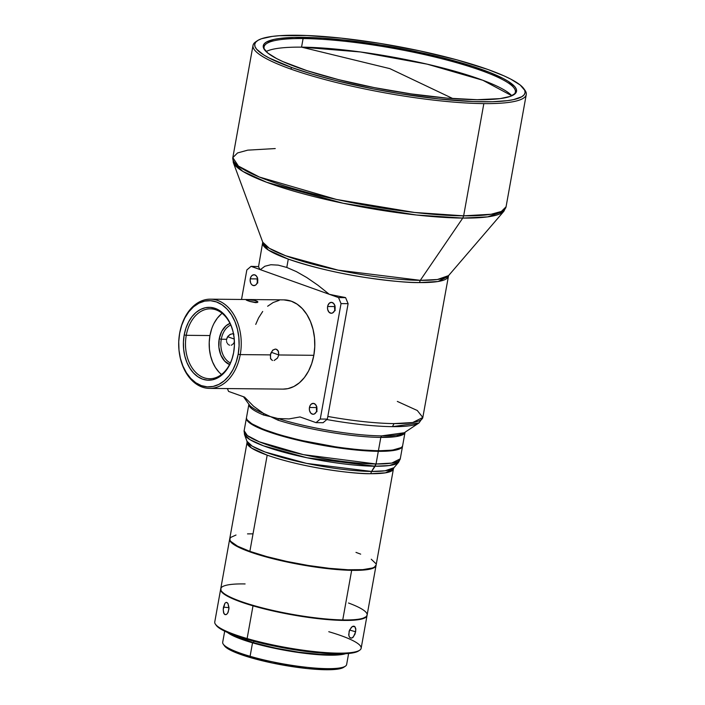 <?xml version="1.0" encoding="UTF-8"?>
<svg xmlns="http://www.w3.org/2000/svg" width="705" height="705" viewBox="0 0 705 705"><rect width="100%" height="100%" fill="white"/><g stroke="black" fill="none" stroke-linecap="round" stroke-linejoin="round"><path stroke-width="1.06" d="M301.555 47.147A127.658 21.476 10.2 0 0 266.102 51.562A127.658 21.476 10.2 0 1 301.555 47.147L303.097 38.555L302.595 37.356A128.654 21.643 -169.8 0 1 451.306 60.031A128.654 21.643 -169.8 0 1 514.007 94.611A128.654 21.643 -169.8 0 1 477.197 99.705A128.654 21.643 -169.8 0 1 348.296 82.018A128.654 21.643 -169.8 0 1 264.481 49.711A128.654 21.643 -169.8 0 1 302.595 37.356L303.097 38.555A127.658 21.476 -169.8 0 1 441.022 58.541A127.658 21.476 -169.8 0 1 515.373 92.099A127.658 21.476 -169.8 0 1 513.407 94.981A127.658 21.476 10.2 0 0 449.429 60.727A127.658 21.476 10.2 0 0 303.097 38.555L301.555 47.147L389.874 68.641L301.555 47.147A127.658 21.476 10.2 0 1 427.151 64.155A127.658 21.476 10.2 0 1 511.848 95.774L482.863 80.273L427.151 64.155L360.431 51.967L301.555 47.147M452.901 98.603L389.874 68.641L452.901 98.603M179.158 351.645L179.193 351.927A44.618 31.258 -89.4 0 0 208.795 388.385A44.618 31.258 -89.4 0 0 240.255 354.597L238.184 354.227A43.128 30.218 90.6 0 1 207.772 386.886A43.128 30.218 90.6 0 1 179.158 351.645A43.128 30.218 90.6 0 1 179.317 335.333A43.128 30.218 90.6 0 1 179.643 333.324L179.696 332.971A44.618 31.258 -89.4 0 0 179.361 335.051L179.317 335.333M272.456 360.493L270.694 358.933L270.323 354.888L240.255 354.597A44.618 31.258 90.6 0 1 209.544 388.402A44.618 31.258 90.6 0 1 179.185 351.813M274.113 360.511L277.523 358.017L278.81 354.967L277.426 358.149L274.113 360.511M209.544 388.402L283.119 389.116A44.618 31.258 -89.4 0 0 313.831 355.311L278.81 354.967L271.196 352.253L278.81 354.967L313.831 355.311L314.765 346.657L314.5 337.924L313.055 329.438L310.464 321.533L306.851 314.509L302.33 308.64L297.096 304.155L291.341 301.211L283.877 299.881M179.343 335.157A44.618 31.258 90.6 0 1 179.696 332.971A44.618 31.258 90.6 0 1 210.407 299.167A44.618 31.258 90.6 0 1 240.255 354.597L270.323 354.888L272.571 350.323L275.329 349.063L276.924 349.53L278.167 350.834L278.81 354.967L278.431 351.337L276.263 349.222M234.069 337.272A34.95 24.49 -89.4 0 0 210.848 308.852A34.95 24.49 -89.4 0 0 186.261 335.316L184.19 334.945A36.44 25.53 90.6 0 1 209.879 307.354A36.44 25.53 90.6 0 1 234.051 337.131A36.44 25.53 90.6 0 1 233.919 350.905A36.44 25.53 90.6 0 1 233.637 352.606L233.69 352.253A34.95 24.49 -89.4 0 0 233.937 350.764M232.28 333.765L232.976 333.809M233.945 334.188L232.491 333.765L229.76 334.646L227.398 337.087L226.587 339.272L228.067 336.135L230.791 334.108M234.254 339.061L227.644 336.699L234.254 339.061M222.119 313.32A34.95 24.49 -89.4 0 0 209.958 335.545L186.261 335.316A34.95 24.49 90.6 0 1 210.31 308.834A34.95 24.49 90.6 0 1 234.069 337.29M233.945 350.738A34.95 24.49 90.6 0 1 233.69 352.253L233.699 352.253A34.95 24.49 90.6 0 1 209.641 378.735A34.95 24.49 90.6 0 1 186.261 335.316L209.958 335.545L211.606 329.094M257.219 302.551L249.685 301.396L246.283 300.11L247.966 299.775L247.79 300.771M254.152 300.321L257.113 301.211M248.477 299.784L252.214 300.039M221.282 339.22A19.828 13.897 90.6 0 1 230.746 325.067A19.828 13.897 -89.4 0 0 221.282 339.22L219.211 338.849A21.317 14.937 90.6 0 1 229.971 323.401L226.076 325.736L221.731 331.332L219.211 338.849L221.282 339.22A19.828 13.897 -89.4 0 0 230.385 362.899A19.828 13.897 90.6 0 1 221.282 339.22L226.587 339.272L221.282 339.22M316.712 406.794A5.455 3.825 -89.4 0 0 316.527 407.56L309.451 407.499A5.455 3.825 90.6 0 1 313.205 403.366A5.455 3.825 90.6 0 1 316.853 410.143L316.757 406.979L315.443 404.432L313.364 403.375L311.205 404.141L310.094 405.569L309.336 408.556L309.548 410.654L310.852 413.2L312.941 414.267L314.412 413.95L316.21 412.064L316.853 410.143A5.455 3.825 90.6 0 1 313.099 414.267A5.455 3.825 90.6 0 1 309.451 407.499L316.527 407.56A5.455 3.825 -89.4 0 0 316.668 410.909M257.501 278.149A5.455 3.825 -89.4 0 0 257.325 278.924L250.249 278.854A5.455 3.825 90.6 0 1 254.003 274.73A5.455 3.825 90.6 0 1 257.651 281.498L257.554 278.343L256.241 275.796L254.161 274.73L252.002 275.505L250.892 276.933L250.134 279.911L250.654 282.987L251.65 284.564L252.998 285.472L255.21 285.313L256.497 284.221L257.651 281.498A5.455 3.825 90.6 0 1 253.897 285.631A5.455 3.825 90.6 0 1 250.249 278.854L257.325 278.924A5.455 3.825 -89.4 0 0 257.466 282.273M334.884 305.785A5.455 3.825 -89.4 0 0 334.699 306.56L327.622 306.49A5.455 3.825 90.6 0 1 331.376 302.357A5.455 3.825 90.6 0 1 335.025 309.134L334.928 305.97L333.624 303.432L331.535 302.366L329.385 303.132L327.878 305.485L327.508 307.547L327.719 309.654L329.032 312.192L331.112 313.258L332.593 312.941L334.382 311.055L335.025 309.134A5.455 3.825 90.6 0 1 331.271 313.267A5.455 3.825 90.6 0 1 327.622 306.49L334.699 306.56A5.455 3.825 -89.4 0 0 334.84 309.909M224.692 631.178L222.692 642.255A62.965 10.593 10.2 0 0 250.099 656.293L252.522 642.828A62.965 10.593 -169.8 0 1 227.415 632.429L235.452 636.871L252.522 642.828L250.099 656.293A62.965 10.593 -169.8 0 1 223.282 644.194L224.472 645.859A61.476 10.337 10.2 0 0 250.654 657.668L250.099 656.293L250.654 657.668L272.447 663.053L307.433 668.587L327.102 669.75L340.268 668.648L343.74 667.283M253.606 642.74L253.879 641.233L253.606 642.74A60.983 10.258 10.2 0 0 341.449 653.852L329.438 654.716L320.326 654.416L298.656 652.178L275.232 648.08L253.606 642.74A60.983 10.258 10.2 0 1 231.275 634.033L237.083 636.967L253.606 642.74M220.647 589.248L214.761 621.96A74.369 12.505 10.2 0 0 247.12 638.545A74.369 12.505 -169.8 0 1 215.457 624.251L216.25 625.361A73.373 12.346 10.2 0 0 247.499 639.461L247.12 638.545L253.007 605.833A74.369 12.505 -169.8 0 1 220.647 589.248A74.369 12.505 -169.8 0 1 220.7 589.01M228.984 608.794L227.706 613.086L226.587 614.346L224.842 614.566L223.6 612.768L223.221 609.561L224.904 603.304L225.926 602.458L227.01 602.537L227.979 603.542L228.984 608.794M226.472 602.378L227.979 603.542L229.01 607.578L228.182 612.187L227.133 613.852M267.882 431.557L268.27 431.143L267.882 431.557A79.321 13.342 -169.8 0 1 246.415 418.056A79.321 13.342 -169.8 0 1 246.486 417.748A79.321 13.342 10.2 0 0 267.882 431.557A79.321 13.342 10.2 0 0 378.312 451.323A79.321 13.342 -169.8 0 1 267.882 431.557M376.029 463.987L378.312 451.323L376.029 463.987L303.379 454.628L259.308 441.815L247.34 435.549L244.133 430.72A79.321 13.342 10.2 0 0 290.328 451.57A79.321 13.342 10.2 0 0 376.029 463.987L375.148 466.225A78.66 13.228 -169.8 0 1 293.685 454.787A78.66 13.228 -169.8 0 1 244.503 434.588L249.958 439.656L263.529 445.851L307.027 457.783L375.148 466.225L371.588 471.451L376.029 463.987A79.321 13.342 10.2 0 0 400.273 458.814L391.742 463.079L376.029 463.987M246.415 418.056L244.133 430.72L244.503 434.588L246.97 441.268A75.03 12.62 10.2 0 0 293.888 460.532A75.03 12.62 10.2 0 0 371.588 471.451L370.707 473.689A74.369 12.505 -169.8 0 1 267.186 455.157A74.369 12.505 -169.8 0 1 247.05 442.502L229.742 538.699A74.369 12.505 10.2 0 0 249.87 551.354L267.186 455.157L249.87 551.354L266.807 556.606L286.856 561.453L308.279 565.472L329.253 568.318L347.953 569.755L362.775 569.64L372.451 568.001L374.373 567.137L376.135 564.969M351.663 570.345L351.469 569.86L351.663 570.345A74.369 12.505 -169.8 0 1 271.945 558.466A74.369 12.505 -169.8 0 1 229.654 539.184A74.369 12.505 -169.8 0 1 229.715 538.946A74.369 12.505 10.2 0 0 271.302 558.307A74.369 12.505 10.2 0 0 351.663 570.345L342.745 619.933L351.663 570.345A74.369 12.505 10.2 0 0 376.065 565.278A74.369 12.505 -169.8 0 1 376.038 565.516A74.369 12.505 -169.8 0 1 351.663 570.345M229.654 539.184L220.735 588.772A74.369 12.505 10.2 0 0 239.348 600.88A74.369 12.505 10.2 0 0 342.745 619.933A74.369 12.505 -169.8 0 1 239.348 600.88A74.369 12.505 -169.8 0 1 221.432 591.063A74.369 12.505 -169.8 0 1 245.102 583.943M221.432 591.063L221.828 591.618A73.866 12.426 10.2 0 0 239.63 601.365L239.348 600.88L239.63 601.365A73.866 12.426 10.2 0 0 312.817 617.915A73.866 12.426 10.2 0 0 365.093 617.395L365.666 617.016A74.369 12.505 -169.8 0 1 342.745 619.933A74.369 12.505 10.2 0 0 367.111 615.112L376.038 565.516M248.918 404.141L246.521 417.43A79.321 13.342 10.2 0 0 292.716 438.281A79.321 13.342 10.2 0 0 378.418 450.698L380.815 437.408A79.321 13.342 -169.8 0 1 278.131 420.233L270.57 416.646L263.67 415.06A79.321 13.342 -169.8 0 1 248.891 404.282M247.323 419.96A79.171 13.316 10.2 0 0 247.385 420.048L251.817 423.775L263.08 429.195L279.647 434.826L300.074 440.184L337.854 447.27L359.585 449.825L378.294 450.812A79.171 13.316 10.2 0 0 400.942 447.675L401.119 447.56A79.321 13.342 -169.8 0 1 378.418 450.698A79.321 13.342 -169.8 0 1 298.946 439.797A79.321 13.342 -169.8 0 1 247.261 419.88L247.385 420.048A79.171 13.316 10.2 0 0 298.964 439.929A79.171 13.316 10.2 0 0 378.294 450.812L392.377 450.142L400.96 447.666M275.25 148.561L247.746 150.147L237.532 152.95L232.826 157.62A138.815 23.353 10.2 0 0 313.663 194.104A138.815 23.353 10.2 0 0 463.643 215.836L414.54 212.461L336.505 199.462L259.369 177.034L238.431 166.072L232.826 157.62L233.302 162.511A138.154 23.239 -169.8 0 1 233.293 162.502L242.89 171.421L266.71 182.295L343.123 203.251L416.443 215.007L462.762 218.083L420.295 280.334L462.762 218.083A138.154 23.239 -169.8 0 1 319.691 197.99A138.154 23.239 -169.8 0 1 233.302 162.511L262.736 242.185A94.858 15.959 10.2 0 0 322.062 266.543A94.858 15.959 10.2 0 0 420.295 280.334L419.413 282.582L438.069 281.507L448.195 276.439A94.197 15.845 -169.8 0 1 419.413 282.582A94.197 15.845 -169.8 0 1 288.283 259.105L286.785 267.442L296.373 271.61L306.79 277.558L317.832 285.164L329.27 294.285A94.197 15.845 10.2 0 0 345.089 297.466A94.197 15.845 -169.8 0 1 329.27 294.285L260.33 269.662L264.86 266.252L270.87 264.736L278.228 265.133L286.785 267.442L296.373 271.61L306.79 277.558L317.832 285.164L329.27 294.285L338.532 297.589L341.035 303.599L320.264 419.034L316.034 422.648L300.039 416.937L289.05 418.911L277.99 418.55L270.57 416.646L263.397 413.333L253.553 406.23L244.556 397.118L228.561 391.407L227.389 388.578L228.561 391.407L244.556 397.118M327.816 416.452A94.197 15.845 10.2 0 0 394.042 423.599A94.197 15.845 10.2 0 0 422.824 417.448L412.698 422.524L394.042 423.599A94.197 15.845 -169.8 0 1 328.01 416.488M257.422 40.687L255.73 41.824A138.815 23.353 10.2 0 0 290.592 69.011L291.914 67.583A137.325 23.098 -169.8 0 1 257.422 40.687A137.325 23.098 -169.8 0 1 352.623 39.462A137.325 23.098 -169.8 0 1 487.878 69.478L504.181 75.946L510.711 79.092L520.237 85.049L524.758 90.372L525.075 92.725L524.097 94.849L521.815 96.726L513.487 99.634L507.521 100.648L492.24 101.74L473.037 101.555L438.501 98.911L399.779 93.65L373.28 88.909L335.034 80.388L311.98 74.087L291.914 67.583L269.081 57.96L263.714 54.919L256.655 49.253L255.043 46.689L254.717 44.327L255.704 42.203L257.977 40.335L261.529 38.731L272.28 36.404L279.383 35.708L306.763 35.506L341.299 38.149L380.021 43.402L419.598 50.831L456.611 59.775L487.878 69.478A137.325 23.098 -169.8 0 1 523.771 88.61A137.325 23.098 -169.8 0 1 448.812 99.934A137.325 23.098 -169.8 0 1 291.914 67.583L290.592 69.011A138.815 23.353 10.2 0 0 483.841 103.609L463.643 215.836L483.841 103.609A138.815 23.353 -169.8 0 1 290.592 69.011A138.815 23.353 -169.8 0 1 253.016 45.384A138.815 23.353 -169.8 0 1 256.638 41.269M524.3 89.429A138.815 23.353 -169.8 0 1 526.265 94.549A138.815 23.353 -169.8 0 1 483.841 103.609A138.815 23.353 10.2 0 0 524.961 90.266L523.771 88.61M349.213 636.633L348.719 634.659L349.548 630.05L352.13 626.692L354.73 626.472L355.831 629.53L355.003 634.139L352.729 637.584L351.372 638.157L350.006 637.708M351.372 638.157L349.601 637.285L348.878 635.681L349.134 631.187L351.407 627.283L352.844 626.304L354.73 626.472L355.743 628.525L355.646 631.803L349.557 630.023L355.646 631.803L353.381 636.967L351.372 638.157L350.121 637.796M226.058 614.628L224.842 614.566L223.926 613.562L223.221 609.561L223.467 607.155L229.01 607.648L223.467 607.155L224.904 603.304L225.926 602.458L227.01 602.537M225.979 614.654L224.842 614.566M264.913 50.275A127.658 21.476 -169.8 0 1 264.084 46.883A127.658 21.476 -169.8 0 1 303.097 38.555A127.658 21.476 10.2 0 0 264.913 50.275M477.197 99.705L500.083 98.621L510.164 96.444L515.619 93.192L516.536 91.201L516.236 88.989L514.721 86.583L508.111 81.278L503.079 78.422L489.808 72.465L472.694 66.358L441.295 57.413L405.472 49.438L380.647 44.988L344.366 40.062L322.185 38.123L294.02 37.418L279.709 38.44L274.113 39.383L266.314 42.115L264.181 43.869L263.265 45.86L263.555 48.063L267.794 53.051L276.721 58.63L282.837 61.573L307.107 70.703L338.506 79.639L374.329 87.623L411.491 93.959L446.794 98.101L477.197 99.705M463.643 215.836A138.815 23.353 10.2 0 0 506.067 206.785L501.352 211.456L491.147 214.258L463.643 215.836L462.762 218.083L463.643 215.836M462.762 218.083L487.631 216.876L503.916 211.209A138.154 23.239 -169.8 0 1 462.762 218.083M503.925 211.2A138.154 23.239 -169.8 0 1 503.916 211.209L448.556 275.62A94.858 15.959 10.2 0 1 420.295 280.334L437.373 279.515L448.556 275.62L422.824 417.448L417.281 410.495L397.329 401.418M258.559 266.569L262.736 242.185L269.328 248.301L285.684 255.765L338.153 270.156L420.295 280.334L419.413 282.582C408.583 282.775 390.878 281.119 366.3 277.629C338.894 273.505 312.888 267.336 288.283 259.105L268.332 250.037L262.78 243.075A94.197 15.845 -169.8 0 0 288.283 259.105L286.785 267.442L278.228 265.133L270.87 264.736L264.86 266.252L260.33 269.662L338.532 297.589L345.609 297.66L348.111 303.67L345.609 297.66L338.532 297.589L341.035 303.599L320.264 419.034L327.34 419.105L348.111 303.67L341.035 303.599L348.111 303.67L327.34 419.105L323.11 422.709L327.34 419.105L320.264 419.034L316.034 422.648L300.039 416.937L289.05 418.911L277.99 418.55A2.476 1.472 -72.6 0 1 278.131 420.233L270.57 416.646L263.67 415.06A2.476 1.939 112.5 0 0 263.397 413.333L270.57 416.646L277.99 418.55A80.053 13.465 10.2 0 0 381.608 435.884L380.815 437.408A79.321 13.342 -169.8 0 1 278.131 420.233A2.476 1.472 107.4 0 0 277.99 418.55A80.053 13.465 10.2 0 0 381.608 435.884A80.053 13.465 10.2 0 0 404.511 432.72L381.608 435.884L380.815 437.408L378.418 450.698A79.321 13.342 10.2 0 0 402.661 445.525L405.058 432.236M258.664 266.605A94.197 15.845 10.2 0 0 260.33 269.662A94.197 15.845 -169.8 0 1 258.664 266.605L251.068 266.349L260.33 269.662L251.068 266.349L246.838 269.962L251.068 266.349L258.664 266.605M241.524 299.466L246.838 269.962L241.524 299.466M279.162 300.365L273.205 302.498L267.644 306.243M262.701 311.46L258.559 317.946L255.739 324.397M283.022 389.116L287.94 388.631L293.897 386.499L299.449 382.753L304.401 377.536L308.543 371.05L311.725 363.551L313.831 355.311A44.618 31.258 -89.4 0 0 283.983 299.881L210.407 299.167M326.829 419.537A92.743 15.598 10.2 0 0 392.438 426.648L394.042 423.599L392.438 426.648L418.973 422.974A92.743 15.598 -169.8 0 1 392.438 426.648A92.743 15.598 -169.8 0 1 326.829 419.537M249.156 404.644A80.053 13.465 10.2 0 0 263.397 413.333A2.476 1.939 -67.5 0 1 263.67 415.06A79.321 13.342 -169.8 0 1 249.076 405.542M243.489 396.739L249.253 404.785A80.053 13.465 10.2 0 0 263.397 413.333L253.553 406.23M405.023 432.376A79.321 13.342 -169.8 0 1 380.815 437.408L396.377 436.527L405.023 432.376M348.499 603.004A74.369 12.505 -169.8 0 1 365.666 617.016M252.469 533.852L247.508 533.888M236.008 535.024L230.262 537.615L229.9 540.039L230.782 541.431L237.506 546.146L249.87 551.354A74.369 12.505 10.2 0 0 329.068 568.3A74.369 12.505 10.2 0 0 376.126 565.04L393.434 468.843A74.369 12.505 -169.8 0 1 370.707 473.689C357.215 474.262 305.256 468.508 267.186 455.157L251.429 447.992L247.05 442.502L246.97 441.268L252.179 446.106L265.115 452.011L306.613 463.397L371.588 471.451L385.097 470.79L393.936 467.715L393.434 468.843L385.432 472.843L370.707 473.689L371.588 471.451A75.03 12.62 10.2 0 0 393.936 467.715L398.581 462.313A78.66 13.228 -169.8 0 1 375.148 466.225L389.31 465.547L398.581 462.313L400.273 458.814L402.555 446.15A79.321 13.342 -169.8 0 1 378.312 451.323A79.321 13.342 10.2 0 0 402.581 445.833A79.321 13.342 -169.8 0 1 402.555 446.15M375.959 563.7L371.262 559.241M360.678 554.148L355.99 552.385M367.058 615.245L365.622 617.465L361.418 619.113L345.485 620.444L321.692 619.034L293.659 615.095L265.653 609.226L241.938 602.317L229.178 597.091L223.714 593.83L220.947 590.905L220.982 588.419M221.819 591.61L225.195 594.606L231.205 597.893L250.125 604.872L275.699 611.473L296.928 615.571L317.893 618.532L342.33 620.294L355.981 619.836L362.158 618.682L365.71 616.91M247.12 638.545A74.369 12.505 10.2 0 0 321.41 652.275A74.369 12.505 10.2 0 0 361.145 648.3L367.023 615.588A74.369 12.505 -169.8 0 1 327.296 619.563A74.369 12.505 -169.8 0 1 253.007 605.833L247.12 638.545L247.499 639.461A73.373 12.346 10.2 0 0 358.563 650.962L359.691 650.204A74.369 12.505 -169.8 0 1 247.12 638.545M353.54 626.137L354.73 626.472M328.777 631.715A74.369 12.505 -169.8 0 1 359.691 650.204M215.862 624.727L218.594 627.617L223.978 630.825L236.572 635.989L259.969 642.801L280.519 647.296L308.587 651.728L327.772 653.517L347.75 653.553L354.456 652.566L358.607 650.935M224.437 645.806L228.42 649.067L233.989 651.852L250.654 657.668A61.476 10.337 10.2 0 0 343.705 667.309L345.406 666.172A62.965 10.593 -169.8 0 1 250.099 656.293A62.965 10.593 10.2 0 0 312.994 667.917A62.965 10.593 10.2 0 0 346.631 664.551L348.623 653.473M345.626 653.702A62.965 10.593 -169.8 0 1 252.522 642.828L286.935 650.671L310.676 654.002L330.821 655.201L338.55 654.927L345.626 653.702M323.11 422.709L316.034 422.648L323.11 422.709M229.574 364.555A21.317 14.937 90.6 0 1 219.211 338.849L218.885 347.16L220.815 354.985L224.701 361.145L229.953 364.696M214.1 323.216L217.343 318.131L221.22 314.051M218.964 372.099L215.422 367.508L212.593 362.009L210.566 355.813L209.429 349.169L209.226 342.322L209.958 335.545A34.95 24.49 -89.4 0 0 221.529 374.487M233.963 342.63L234.439 341.608L233.963 342.63M232.747 344.287L233.399 343.538L232.747 344.287M231.24 345.194L232.024 344.842L231.24 345.194M229.574 345.177L228.764 344.815L229.574 345.177M228.023 344.234L227.398 343.476L228.023 344.234M226.913 342.56L226.605 341.528L226.913 342.56M226.49 340.409L226.587 339.272L226.49 340.409M246.803 299.801L254.443 300.374L257.827 301.784M255.536 302.639L249.975 301.484M233.699 352.253L233.637 352.606A36.44 25.53 90.6 0 1 202.555 379.131A36.44 25.53 90.6 0 1 184.19 334.945L186.261 335.316A34.95 24.49 -89.4 0 0 203.877 377.695A34.95 24.49 -89.4 0 0 233.69 352.253M272.35 360.458L270.491 358.448L270.597 353.751L272.888 350.041L275.329 349.063M229.398 345.124L228.764 344.815M257.898 302.075L256.038 302.656M238.184 354.227L236.149 362.194L233.073 369.446L229.063 375.712L224.287 380.753L218.911 384.375L213.157 386.437L207.244 386.86L201.383 385.626L195.823 382.78L190.755 378.435L186.393 372.76L182.895 365.974L180.392 358.334L178.991 350.138L178.735 341.687L179.643 333.324L181.678 325.366L184.754 318.105L188.764 311.839L193.54 306.798L198.916 303.176L204.67 301.114L210.592 300.7L216.444 301.934L222.004 304.771L227.072 309.116L231.434 314.791L234.932 321.577L237.435 329.217L238.836 337.422L239.092 345.864L238.184 354.227L240.255 354.597A44.618 31.258 -89.4 0 0 217.766 300.497A44.618 31.258 -89.4 0 0 179.696 332.971L179.643 333.324A43.128 30.218 90.6 0 1 216.444 301.934A43.128 30.218 90.6 0 1 238.184 354.227M233.637 352.606L234.404 345.538L234.192 338.409L233.011 331.482L230.896 325.023L227.944 319.286L224.252 314.492L219.978 310.826L215.272 308.429L210.328 307.38L205.331 307.732L200.467 309.477L195.928 312.535L191.892 316.792L188.499 322.088L185.9 328.222L184.19 334.945L183.423 342.013L183.635 349.151L184.816 356.078L186.931 362.529L189.892 368.266L193.575 373.06L197.849 376.726L202.555 379.131L207.499 380.171L212.496 379.819L217.36 378.074L221.899 375.016L225.944 370.76L229.328 365.463L231.927 359.33L233.637 352.606M316.933 411.694L316.783 406.556M257.73 283.058L257.581 277.92M335.113 310.685L334.954 305.547M232.826 157.62L253.016 45.384M503.916 211.209L506.067 206.785L526.265 94.549M249.253 404.785L248.918 404.115M405.058 432.209L418.973 422.974L422.824 417.448"/></g></svg>
